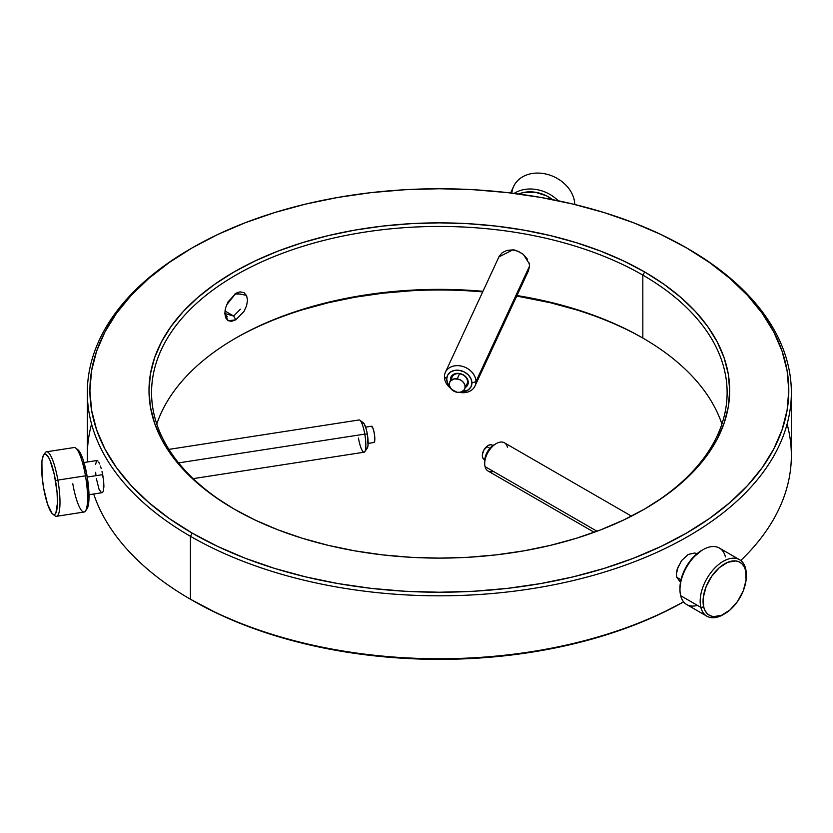 <?xml version="1.0" encoding="UTF-8"?>
<svg xmlns="http://www.w3.org/2000/svg" width="833" height="833" viewBox="0 0 833 833"><rect width="100%" height="100%" fill="white"/><g stroke="black" fill="none" stroke-linecap="round" stroke-linejoin="round"><path stroke-width="1.25" d="M240.393 309.199L233.677 316.03L235.854 319.799L244.027 311.386L246.589 305.742L247.505 300.224L246.599 295.653L244.038 292.695L240.258 291.883L238.092 292.321L235.864 293.341L228.003 301.931L225.66 307.71L224.837 313.291L225.66 317.81L227.992 320.643L231.553 321.309L235.854 319.799L233.677 316.03L224.983 311.011L233.677 316.03L225.056 313.604M246.443 295.33L235.864 293.341L226.586 304.951M52.75 514.086L54.936 515.762A32.633 6.893 -98.8 0 0 57.873 480.089L55.509 480.641A30.592 6.466 81.2 0 1 52.75 514.086A30.592 6.466 81.2 0 1 43.628 488.065L42.077 476.289L41.91 461.451L43.274 455.63L44.336 454.329L45.596 454.183L48.512 457.327L50.063 460.503L54.374 474.862L57.06 492.418L57.467 502.955L55.863 513.076L54.801 514.378L53.541 514.523L52.125 513.503L47.533 504.111L43.628 488.065A30.592 6.466 81.2 0 1 43.618 455.047A30.592 6.466 81.2 0 1 55.509 480.641L57.873 480.089A32.633 6.893 81.2 0 1 56.529 516.293A32.633 6.893 81.2 0 1 53.791 514.586M85.466 511.035L87.038 508.786A30.592 6.466 -98.8 0 0 87.028 475.768L85.455 475.83A32.633 6.893 81.2 0 1 85.466 511.035A32.633 6.893 81.2 0 1 72.783 483.734M56.529 516.293L84.102 512.035A32.633 6.893 -98.8 0 0 85.455 475.83L57.873 480.089L85.455 475.83A32.633 6.893 -98.8 0 0 74.127 447.529L46.544 451.798A32.633 6.893 81.2 0 1 57.873 480.089A32.633 6.893 -98.8 0 0 45.19 452.788L43.618 455.047M102.698 474.643L87.246 477.038L102.698 474.643L103.646 480.901L102.022 471.561M103.906 486.514L103.646 480.901L103.417 490.637L103.906 486.514M102.917 491.939L103.417 490.637L102.917 491.939M88.985 494.76L102.282 492.636M193.183 478.642L364.104 452.204A16.316 3.447 -98.8 0 0 364.781 434.108L178.616 462.898L364.781 434.108A16.316 3.447 81.2 0 1 364.781 451.705A16.316 3.447 81.2 0 1 358.44 438.054M364.781 451.705L367.301 448.092A13.057 2.759 -98.8 0 0 367.301 434.014L364.781 434.108L367.301 434.014L366.249 429.234L364.313 424.059L363.063 422.727L362.074 423.341M373.778 442.469L374.111 442.438A8.226 1.739 -98.8 0 0 374.361 433.733A8.226 1.739 -98.8 0 0 371.445 426.236L365.625 427.142M511.837 193.131A32.633 25.74 24.9 0 1 544.23 173.681A32.633 25.74 24.9 0 1 574.77 204.512A32.633 25.74 -155.1 0 0 548.447 174.68A32.633 25.74 -155.1 0 0 513.659 186.425L510.608 192.985M558.245 200.784A32.633 25.74 -155.1 0 0 514.138 193.423A32.633 25.74 24.9 0 1 558.245 200.784M518.678 194.016A30.592 24.126 24.9 0 1 552.623 199.639L546.646 195.89L535.338 192.236L524.03 192.392L518.678 194.016M527.456 259.23L523.322 254.419C517.782 250.952 514.211 249.473 512.597 249.973L498.925 256.918L445.374 372.309A16.316 12.87 24.9 0 1 462.919 366.489A16.316 12.87 24.9 0 1 475.935 381.618L529.476 266.237L475.935 381.618A16.316 12.87 -155.1 0 0 460.17 365.854A16.316 12.87 -155.1 0 0 444.406 376.735A16.316 12.87 24.9 0 1 445.374 372.309M529.184 263.613L528.934 262.614M527.997 271.787L529.517 266.279L529.215 263.634L523.363 254.398L518.251 251.316L512.524 249.91L506.943 250.4L502.257 252.659L499.123 256.377L498.259 258.594M444.406 376.735L446.717 379.046A13.057 10.298 24.9 0 1 459.327 370.341A13.057 10.298 24.9 0 1 471.936 382.951L475.935 381.618L471.936 382.951L470.978 386.876L468.24 389.917L461.649 391.833A13.057 10.298 24.9 0 0 471.936 382.951L470.978 378.723L468.24 374.84L464.148 371.893L459.327 370.341L454.506 370.404L450.414 372.08L447.675 375.121L446.717 379.046L444.406 376.735A16.316 12.87 -155.1 0 0 450.57 388.261A16.316 12.87 24.9 0 1 444.406 376.735M450.466 380.566A9.246 7.299 24.9 0 1 459.327 373.444L459.587 373.715A8.226 6.487 -155.1 0 0 451.694 379.89M464.658 389.042L467.053 383.888A8.226 6.487 -155.1 0 0 459.587 373.715L457.202 378.869A8.226 6.487 24.9 0 1 464.658 389.042A8.226 6.487 24.9 0 1 457.202 392.291L451.58 389.459L449.404 385.689L449.404 383.065L450.591 380.827L454.162 378.911L458.744 379.234L461.607 380.681L463.804 382.878L464.991 385.481L464.991 388.095L463.804 390.333L460.233 392.26L457.202 392.291A8.226 6.487 24.9 0 1 449.737 382.118A8.226 6.487 24.9 0 1 457.202 378.869L459.587 373.715A8.226 6.487 -155.1 0 0 452.132 376.964L449.737 382.118M493.438 471.447A16.316 9.423 -60 0 1 485.056 466.605A16.316 9.423 120 0 0 488.086 471.041L594.179 532.287M492.98 445.53L492.241 445.103A8.226 4.748 120 0 0 486.711 446.519L489.877 448.352L486.711 446.519A8.226 4.748 120 0 0 482.526 453.662A8.226 4.748 120 0 0 484.015 459.337L484.754 459.774M597.011 531.246L485.056 466.605L597.011 531.246M680.228 581.965L676.802 577.321L681.009 579.737L676.812 577.321L680.509 582.132M697.44 605.383A32.633 18.836 -60 0 1 680.665 595.699A32.633 18.836 120 0 0 686.725 604.56L706.915 616.222A32.633 18.836 -60 0 1 700.855 607.361L680.665 595.699L700.855 607.361A32.633 18.836 120 0 0 723.231 614.598L724.679 613.775A30.592 17.66 -60 0 1 703.698 606.976L700.855 607.361L703.698 606.976L703.281 597.49L706.124 586.671L711.788 576.176L719.42 567.596L727.844 562.254L735.799 560.942L739.204 561.9L742.047 563.879L744.233 566.815L745.66 570.605A30.592 17.66 -60 0 1 746.306 576.301A30.592 17.66 -60 0 1 724.679 613.775M746.306 576.301L746.306 574.635A32.633 18.836 120 0 0 745.618 568.564A32.633 18.836 -60 0 1 746.295 575.488M723.96 614.171A32.633 18.836 -60 0 1 706.915 616.222M745.618 568.564L746.076 580.101L743.234 590.92L737.569 601.416L729.937 609.985L721.503 615.327L713.558 616.639L710.153 615.691L707.3 613.702L705.124 610.766L703.698 606.976A30.592 17.66 -60 0 1 719.42 567.596A30.592 17.66 -60 0 1 745.66 570.605L745.618 568.564A32.633 18.836 120 0 0 717.63 565.357A32.633 18.836 120 0 0 700.855 607.361A32.633 18.836 -60 0 1 711.861 571.344A32.633 18.836 -60 0 1 739.548 559.703A32.633 18.836 -60 0 1 745.618 568.564M642.826 275.109A287.77 166.142 0 0 0 236.312 274.838A287.77 166.142 0 0 0 234.948 509.546A287.77 166.142 180 0 1 151.564 392.582A287.77 166.142 180 0 1 329.212 239.092A287.77 166.142 180 0 1 642.826 275.109L642.837 338.042A287.77 166.142 0 0 0 516.97 295.538A287.77 166.142 180 0 1 642.826 338.042L642.826 275.109A287.77 166.142 180 0 1 727.115 392.582A287.77 166.142 180 0 1 643.732 509.546A287.77 166.142 0 0 0 642.826 275.109L644.648 271.954L642.826 275.109M234.042 509.015A290.342 167.631 180 0 1 234.031 509.015A290.342 167.631 180 0 1 234.042 271.954A290.342 167.631 180 0 1 644.648 271.954L663.776 284.147L680.748 297.36L695.399 311.469L707.581 326.338L717.182 341.832L724.106 357.784L728.281 374.059L729.687 390.49L728.281 406.921L724.106 423.195L717.182 439.147L707.581 454.641L695.399 469.51L680.748 483.619L663.776 496.832L644.648 509.015L623.532 520.063L600.645 529.871L576.207 538.326L550.446 545.355L523.624 550.894L495.989 554.893L467.802 557.308L439.345 558.12L410.888 557.308L382.701 554.893L355.056 550.894L328.233 545.355L302.473 538.326L278.035 529.871L255.148 520.063L234.042 509.015L214.904 496.832L197.931 483.619L183.281 469.51L171.098 454.641L161.498 439.147L154.584 423.195L150.398 406.921L149.003 390.49L150.398 374.059L154.584 357.784L161.498 341.832L171.098 326.338L183.281 311.469L197.931 297.36L214.904 284.147L234.042 271.954L255.148 260.906L278.035 251.108L302.473 242.653L328.233 235.624L355.056 230.075L382.701 226.087L410.888 223.671L439.345 222.859L467.802 223.671L495.989 226.087L523.624 230.075L550.446 235.624L576.207 242.653L600.645 251.108L623.532 260.906L644.648 271.954A290.342 167.631 180 0 1 644.648 509.015A290.342 167.631 180 0 1 234.042 509.015M192.246 247.838L190.434 248.88A352.005 203.231 0 0 0 190.434 536.296L192.256 533.141A349.444 201.742 180 0 1 192.246 247.838A349.444 201.742 180 0 1 686.434 247.828L661.027 234.542L633.476 222.744L604.071 212.561L573.062 204.095L540.784 197.431L507.516 192.621L473.592 189.716L439.345 188.747L405.088 189.716L371.174 192.621L337.906 197.431L305.617 204.095L274.619 212.561L245.204 222.744L217.663 234.542L192.256 247.828L169.224 262.499L148.795 278.409L131.166 295.382L116.505 313.281L104.948 331.93L96.618 351.13L91.588 370.716L89.902 390.49L91.588 410.263L96.618 429.849L104.948 449.049L116.505 467.698L131.166 485.587L148.795 502.57L169.224 518.48L192.256 533.141L217.663 546.438L245.204 558.235L274.619 568.418L305.617 576.873L337.906 583.548L371.174 588.358L405.088 591.263L439.345 592.232L473.592 591.263L507.516 588.358L540.784 583.548L573.062 576.873L604.071 568.418L633.476 558.235L661.027 546.438L686.434 533.141L709.466 518.48L729.885 502.57L747.524 485.587L762.185 467.698L773.732 449.049L782.062 429.849L787.102 410.263L788.778 390.49L787.102 370.716L782.062 351.13L773.732 331.93L762.185 313.281L747.524 295.382L729.885 278.409L709.466 262.499L686.434 247.828A349.444 201.742 180 0 1 686.434 247.838A349.444 201.742 180 0 1 686.434 533.151A349.444 201.742 180 0 1 192.256 533.141L190.434 536.296A352.005 203.231 0 0 0 688.245 536.296A352.005 203.231 0 0 0 688.256 248.88A352.005 203.231 0 0 0 688.245 248.88A352.005 203.231 180 0 1 791.35 392.582A352.005 203.231 180 0 1 574.052 580.351A352.005 203.231 180 0 1 190.434 536.296L190.434 599.229L192.256 600.281A349.444 201.742 0 0 0 683.612 601.884L661.027 613.577L633.476 625.364L604.071 635.548L573.062 644.013L540.784 650.677L507.516 655.488L473.592 658.393L439.345 659.372L405.088 658.393L371.174 655.488L337.906 650.677L305.617 644.013L274.619 635.548L245.204 625.364L217.663 613.577L190.434 599.229A352.005 203.231 0 0 0 683.591 601.863A352.005 203.231 180 0 1 190.434 599.229L190.434 536.296A352.005 203.231 180 0 1 87.33 392.582A352.005 203.231 180 0 1 191.34 248.359M156.781 424.059A287.77 166.142 180 0 1 235.854 338.042A287.77 166.142 180 0 1 482.963 291.3A287.77 166.142 0 0 0 156.781 424.059M643.732 338.573A290.342 167.631 0 0 0 516.731 296.059L550.446 302.754L576.207 309.793M467.802 290.8L482.703 291.873A290.342 167.631 0 0 0 234.948 338.573M787.102 424.059A352.005 203.231 180 0 1 740.756 560.505A352.005 203.231 0 0 0 791.35 455.526L791.35 392.582M234.823 294.028L240.393 294.049M529.517 266.279L529.215 263.634M678.416 565.878L676.427 573.781L676.802 577.321L676.427 573.781L677.156 569.387L681.529 560.64L688.256 554.434L694.795 552.977L696.617 553.747M87.33 392.582L87.33 455.526A352.005 203.231 0 0 0 87.507 461.971A352.005 203.231 180 0 1 91.578 424.059M93.713 494.031A352.005 203.231 0 0 0 190.434 599.229L190.434 599.229A352.005 203.231 180 0 1 93.713 494.031M101.543 492.73L99.065 489.377L96.368 478.6M100.439 466.105L101.262 468.687L100.439 466.105M98.773 462.242L99.596 463.929L98.773 462.242M97.305 460.555L98.002 461.097M95.587 464.387L96.701 460.618M95.951 475.435L95.66 472.301M721.909 424.059A287.77 166.142 0 0 0 642.826 338.042L642.826 338.042A287.77 166.142 180 0 1 721.909 424.059M302.473 309.793L328.233 302.754L355.056 297.214L382.701 293.216L410.888 290.8M227.294 316.779L225.576 314.947M225.16 309.866L224.858 313.999L228.211 320.767L235.854 319.799M739.548 559.703L719.358 548.041A32.633 18.836 120 0 0 691.671 559.693A32.633 18.836 120 0 0 680.665 595.699A32.633 18.836 -60 0 1 679.967 589.629A32.633 18.836 -60 0 1 703.042 549.655A32.633 18.836 -60 0 1 725.428 556.902M703.042 549.655L701.605 550.488A30.592 17.66 120 0 0 679.967 587.963L679.967 589.629M701.688 550.446L692.348 558.235L685.569 567.95L681.238 578.82L679.967 588.046M696.825 553.872L694.795 552.977L688.256 554.434M631.497 516.158L504.402 442.781A16.316 9.423 120 0 0 490.554 448.602A16.316 9.423 120 0 0 485.056 466.605A16.316 9.423 -60 0 1 484.712 463.565A16.316 9.423 -60 0 1 496.249 443.583A16.316 9.423 -60 0 1 507.432 447.206M492.032 444.989L490.085 444.77L487.836 445.676L483.817 450.195L482.369 454.558L482.484 457.109L483.452 458.921L485.139 459.701M493.969 444.895L489.991 448.227L487.097 452.371L485.243 457.005L484.723 461.42M496.249 443.583L493.938 444.916A13.057 7.539 120 0 0 484.712 460.909L484.712 463.565M465.095 386.116A8.226 6.487 -155.1 0 0 466.959 379.057A8.226 6.487 -155.1 0 0 459.587 373.715L459.327 373.444A9.246 7.299 24.9 0 1 467.646 379.536A9.246 7.299 24.9 0 1 465.376 387.491L467.584 385.169L468.094 380.879L465.647 376.631L462.742 374.548L457.588 373.319L453.006 374.683L451.07 376.828L450.559 381.118M449.549 386.22L447.675 383.274L446.717 379.046A13.057 10.298 24.9 0 0 449.549 386.22M459.431 392.374A16.316 12.87 -155.1 0 0 475.935 381.618A16.316 12.87 24.9 0 1 474.966 386.043A16.316 12.87 24.9 0 1 459.431 392.374M474.966 386.043L528.528 270.652L529.476 266.237M373.798 442.479A8.226 1.739 -98.8 0 0 373.965 442.49A8.226 1.739 -98.8 0 0 374.111 442.438L374.829 439.366L374.298 433.368L372.84 427.954L371.299 426.298M365.854 448.029L366.999 448.404L368.03 445.363L367.301 434.014A13.057 2.759 -98.8 0 0 363.407 422.904L359.908 420.228A16.316 3.447 81.2 0 1 364.781 434.108A16.316 3.447 -98.8 0 0 359.117 419.957L168.901 449.383M97.128 460.514L83.998 462.513M44.461 454.266A32.633 6.893 81.2 0 1 46.544 451.798M86.32 509.494L88.194 505.798L88.985 498.082L87.028 475.768L83.123 459.712L80.041 452.454L77.115 449.31M75.72 448.071A32.633 6.893 81.2 0 1 85.455 475.83L87.028 475.768A30.592 6.466 -98.8 0 0 77.906 449.747L75.72 448.071M688.256 248.88L686.434 247.838M368.134 443.395L373.965 442.49"/></g></svg>
